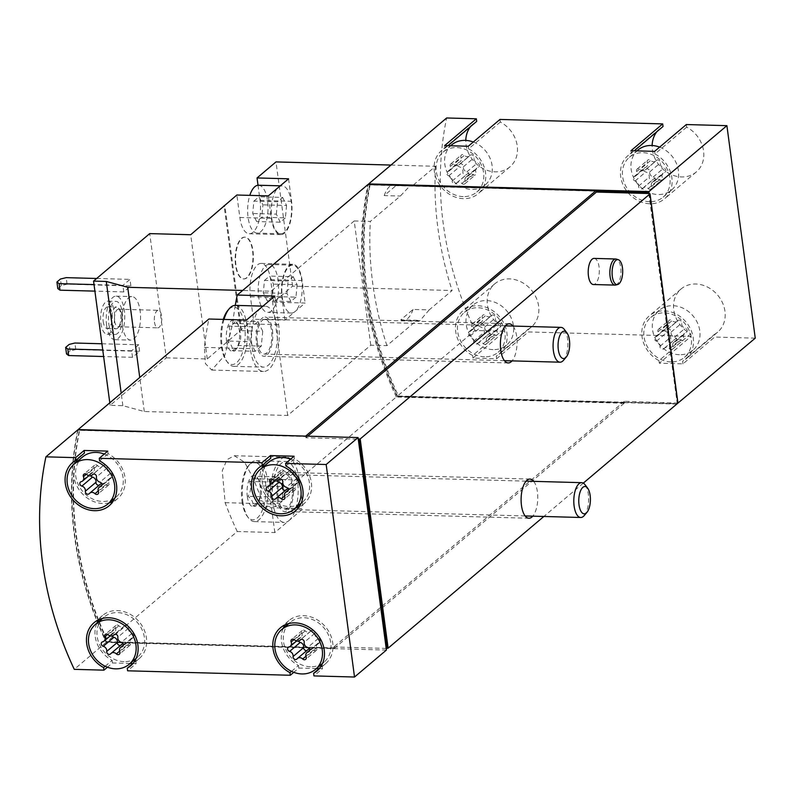 <?xml version="1.0" encoding="UTF-8"?>
<svg xmlns="http://www.w3.org/2000/svg" width="795" height="795" viewBox="0 0 795 795"><rect width="100%" height="100%" fill="white"/><g stroke="black" fill="none" stroke-linecap="round" stroke-linejoin="round"><path stroke-width="0.6" stroke-dasharray="3.98 2.98" d="M122.4 325.841A21.773 9.252 91.6 0 0 130.658 340.111A21.773 9.252 91.6 0 0 140.506 318.606A21.773 9.252 91.6 0 0 131.851 296.585A21.773 9.252 91.6 0 0 122.4 325.841M66.522 353.954L70.069 350.953L75.773 349.562L139.602 351.31L132.517 357.303L131.642 350.764L102.754 349.979M139.602 351.31L138.727 344.772L131.642 350.764M273.619 302.17L305.141 303.034L284.938 320.117L253.426 319.252L250.425 296.774A24.814 10.544 91.6 0 1 261.207 263.423A24.814 10.544 91.6 0 1 270.618 279.691L273.619 302.17L292.58 286.14L452.107 290.513L429.191 309.891L413.062 309.454L400.789 319.828L416.918 320.276L386.917 345.646L370.778 345.199L287.691 415.457L144.292 411.532L122.857 405.679L110.137 405.331L166.294 357.849L149.718 233.611M110.137 405.331L109.799 402.817M57.796 288.565L61.344 285.574L67.058 284.183L130.877 285.932L123.791 291.924L122.917 285.385L94.029 284.59M130.877 285.932L130.002 279.393L122.917 285.385M370.778 345.199L354.202 220.97L271.115 291.228L242.684 290.453M354.202 220.97L370.341 221.417L400.342 196.047L410.707 185.056L412.615 185.662L396.486 185.225L384.214 195.6L400.342 196.047M390.961 165.062L435.531 166.284L412.615 185.662M166.294 357.849L207.266 358.972L253.426 319.252M246.689 277.644A20.899 8.884 -88.4 0 1 243.499 278.926A20.899 8.884 -88.4 0 1 235.191 257.789A20.899 8.884 -88.4 0 1 244.651 237.139A20.899 8.884 -88.4 0 1 252.909 254.499A20.899 8.884 -88.4 0 1 246.689 277.644M240.666 330.034L224.18 206.422M258.017 185.245L260.045 200.419A24.814 10.544 91.6 0 1 249.262 233.76A24.814 10.544 91.6 0 1 239.852 217.492L236.85 195.014M292.58 286.14L276.004 161.912M384.214 195.6A28.302 12.024 -88.4 0 1 394.121 184.599A28.302 12.024 -88.4 0 1 396.486 185.225M755.25 338.163L714.675 337.05L682.965 363.862L659.323 363.216L691.034 336.404L528.337 331.942L496.627 358.754L472.985 358.108L504.696 331.296L474.993 330.481L397.043 396.387A339.594 287.363 49.8 0 1 368.562 184.51M474.993 330.481A339.594 287.363 49.8 0 1 446.641 117.978M386.917 345.646A339.594 287.363 49.8 0 1 370.341 221.417M429.191 309.891L419.74 320.902L416.918 320.276M435.531 166.284A339.594 287.363 -130.2 0 0 452.107 290.513M679.427 354.719A26.126 22.101 49.8 0 1 654.792 337.388A26.126 22.101 49.8 0 1 659.294 310.249A26.126 22.101 49.8 0 1 693.031 315.923A26.126 22.101 49.8 0 1 693.021 350.148A26.126 22.101 49.8 0 1 679.427 354.719M677.698 320.773A2.435 2.067 49.8 0 1 681.712 323.108A4.263 3.607 49.8 0 0 685.191 328.226A2.435 2.067 49.8 0 1 685.787 332.678A4.263 3.607 49.8 0 0 684.445 333.344A4.263 3.607 49.8 0 0 683.65 337.646A2.435 2.067 49.8 0 1 680.232 339.773A4.263 3.607 49.8 0 0 675.034 339.187A4.263 3.607 49.8 0 0 674.617 339.614A2.435 2.067 49.8 0 1 670.602 337.289A4.263 3.607 49.8 0 0 667.124 332.171A2.435 2.067 49.8 0 1 666.528 327.719A4.263 3.607 49.8 0 0 667.87 327.053A4.263 3.607 49.8 0 0 668.665 322.75A2.435 2.067 49.8 0 1 672.083 320.623A4.263 3.607 49.8 0 0 677.28 321.21A4.263 3.607 49.8 0 0 677.698 320.773L667.065 329.766A4.263 3.607 49.8 0 1 666.647 330.193A4.263 3.607 49.8 0 1 661.45 329.607L672.083 320.623M659.621 147.125A26.126 22.101 49.8 0 1 677.648 166.91A26.126 22.101 49.8 0 1 671.646 189.955A26.126 22.101 49.8 0 1 658.051 194.527A26.126 22.101 49.8 0 1 633.416 177.196A26.126 22.101 49.8 0 1 637.918 150.056M656.322 160.58A2.435 2.067 49.8 0 1 660.337 162.915A4.263 3.607 49.8 0 0 663.815 168.033A2.435 2.067 49.8 0 1 664.411 172.485A4.263 3.607 49.8 0 0 663.07 173.151A4.263 3.607 49.8 0 0 662.275 177.454A2.435 2.067 49.8 0 1 658.856 179.581A4.263 3.607 49.8 0 0 653.659 178.994A4.263 3.607 49.8 0 0 653.242 179.422A2.435 2.067 49.8 0 1 649.227 177.096A4.263 3.607 49.8 0 0 645.749 171.978A2.435 2.067 49.8 0 1 645.152 167.526A4.263 3.607 49.8 0 0 646.494 166.861A4.263 3.607 49.8 0 0 647.289 162.558A2.435 2.067 49.8 0 1 650.707 160.431A4.263 3.607 49.8 0 0 655.905 161.017A4.263 3.607 49.8 0 0 656.322 160.58L645.689 169.573A4.263 3.607 49.8 0 1 645.272 170.001A4.263 3.607 49.8 0 1 640.074 169.415L650.707 160.431M493.089 349.611A26.126 22.101 49.8 0 1 468.454 332.27A26.126 22.101 49.8 0 1 472.946 305.141A26.126 22.101 49.8 0 1 506.693 310.815A26.126 22.101 49.8 0 1 506.683 345.03A26.126 22.101 49.8 0 1 493.089 349.611M491.36 315.665A2.435 2.067 49.8 0 1 495.374 317.99A4.263 3.607 49.8 0 0 498.853 323.118A2.435 2.067 49.8 0 1 499.449 327.57A4.263 3.607 49.8 0 0 498.107 328.236A4.263 3.607 49.8 0 0 497.312 332.539A2.435 2.067 49.8 0 1 493.894 334.665A4.263 3.607 49.8 0 0 488.696 334.079A4.263 3.607 49.8 0 0 488.279 334.506A2.435 2.067 49.8 0 1 484.264 332.181A4.263 3.607 49.8 0 0 480.776 327.053A2.435 2.067 49.8 0 1 480.19 322.601A4.263 3.607 49.8 0 0 481.531 321.945A4.263 3.607 49.8 0 0 482.317 317.632A2.435 2.067 49.8 0 1 485.745 315.516A4.263 3.607 49.8 0 0 490.942 316.102A4.263 3.607 49.8 0 0 491.36 315.665L480.727 324.658A4.263 3.607 49.8 0 1 480.309 325.085A4.263 3.607 49.8 0 1 475.112 324.499L485.745 315.516M473.283 142.017A26.126 22.101 49.8 0 1 491.31 161.802A26.126 22.101 49.8 0 1 485.308 184.838A26.126 22.101 49.8 0 1 471.713 189.419A26.126 22.101 49.8 0 1 447.078 172.078A26.126 22.101 49.8 0 1 451.58 144.948M469.984 155.472A2.435 2.067 49.8 0 1 473.999 157.798A4.263 3.607 49.8 0 0 477.477 162.925A2.435 2.067 49.8 0 1 478.073 167.377A4.263 3.607 49.8 0 0 476.732 168.043A4.263 3.607 49.8 0 0 475.937 172.346A2.435 2.067 49.8 0 1 472.518 174.473A4.263 3.607 49.8 0 0 467.321 173.886A4.263 3.607 49.8 0 0 466.904 174.314A2.435 2.067 49.8 0 1 462.889 171.988A4.263 3.607 49.8 0 0 459.411 166.861A2.435 2.067 49.8 0 1 458.814 162.409A4.263 3.607 49.8 0 0 460.156 161.753A4.263 3.607 49.8 0 0 460.951 157.44A2.435 2.067 49.8 0 1 464.369 155.323A4.263 3.607 49.8 0 0 469.567 155.909A4.263 3.607 49.8 0 0 469.984 155.472L459.351 164.466A4.263 3.607 49.8 0 1 458.934 164.893A4.263 3.607 49.8 0 1 453.736 164.307L464.369 155.323M386.41 650.062L106.152 642.37A339.594 287.363 49.8 0 1 77.801 429.866M106.152 642.37L74.263 669.34M319.143 668.625L322.452 668.714L313.946 675.909M316.48 668.555L298.811 668.068L293.792 672.312M132.805 663.517L136.104 663.606L127.607 670.801M130.142 663.447L112.473 662.96L107.454 667.204M677.946 403.085L624.333 401.306L624.194 403.244L396.337 396.993L265.6 507.548L303.173 508.581L274.832 532.551L237.248 531.517L106.51 642.072A339.594 287.363 49.8 0 1 78.089 429.876M235.27 305.379A339.594 287.363 -130.2 0 0 232.746 323.426L224.945 355.127L211.728 370.003L205.438 363.653L204.395 347.395A339.594 287.363 49.8 0 1 208.896 319.014M396.337 396.993A339.594 287.363 49.8 0 1 367.986 184.49M237.248 531.517A339.594 287.363 49.8 0 1 225.114 502.678L222.272 470.69L227.052 459.59L234.356 455.774L244.612 462.233L253.466 478.709A339.594 287.363 -130.2 0 0 265.6 507.548M624.194 403.244L334.367 648.322L106.51 642.072M594.113 258.405A13.058 5.555 -88.4 0 1 599.072 266.971A13.058 5.555 -88.4 0 1 593.398 284.521M533.723 481.353A19.597 8.328 -88.4 0 1 537.41 491.916A19.597 8.328 -88.4 0 1 532.769 516.164M513.004 326.059A19.597 8.328 -88.4 0 1 516.69 336.623A19.597 8.328 -88.4 0 1 512.05 360.88M583.292 483.131L543.86 516.472M676.793 404.069L397.043 396.387M306.055 436.127L305.876 437.757L358.277 439.188M307.745 436.177L305.876 437.757M386.191 648.422L333.801 646.981L334.367 648.322M624.333 401.306L333.801 646.981M677.519 402.767L649.644 193.841M648.809 193.513L677.251 403.681L398.504 396.029A339.594 287.363 49.8 0 1 370.261 184.341M274.832 532.551L271.016 503.941A34.831 14.807 -88.4 0 1 286.14 457.135A34.831 14.807 -88.4 0 1 299.357 479.971L303.173 508.581M289.002 520.566A30.478 12.949 91.6 0 0 298.075 486.808A30.478 12.949 91.6 0 0 286.021 461.488A30.478 12.949 91.6 0 0 272.784 502.44A30.478 12.949 91.6 0 0 284.352 522.424A30.478 12.949 91.6 0 0 289.002 520.566M274.822 296.078L278.638 324.688A34.831 14.807 -88.4 0 1 263.513 371.484A34.831 14.807 -88.4 0 1 250.296 348.647L246.48 320.047M260.651 308.062A30.478 12.949 91.6 0 0 252.065 347.157A30.478 12.949 91.6 0 0 263.632 367.131A30.478 12.949 91.6 0 0 277.415 337.02A30.478 12.949 91.6 0 0 265.301 306.204A30.478 12.949 91.6 0 0 260.651 308.062M293.156 485.218A19.597 8.328 -88.4 0 1 287.641 510.35A19.597 8.328 -88.4 0 1 284.65 511.543A19.597 8.328 -88.4 0 1 276.859 491.727A19.597 8.328 -88.4 0 1 285.723 472.369A19.597 8.328 -88.4 0 1 293.156 485.218M272.437 329.925A19.597 8.328 -88.4 0 1 266.921 355.057A19.597 8.328 -88.4 0 1 263.93 356.249A19.597 8.328 -88.4 0 1 256.139 336.444A19.597 8.328 -88.4 0 1 265.003 317.086A19.597 8.328 -88.4 0 1 272.437 329.925M624.492 402.528L676.893 403.969M499.976 119.439L500.323 122.032A28.302 23.949 49.8 0 1 509.923 166.88A28.302 23.949 49.8 0 1 481.512 167.685A28.302 23.949 49.8 0 1 465.8 140.397M686.323 124.547L686.661 127.14A28.302 23.949 49.8 0 1 696.261 171.988A28.302 23.949 49.8 0 1 667.85 172.793A28.302 23.949 49.8 0 1 652.148 145.515M656.918 131.662A28.302 23.949 49.8 0 1 659.721 128.77A28.302 23.949 49.8 0 1 663.03 126.494M691.034 336.404L690.686 333.811A28.302 23.949 49.8 0 1 681.096 288.963A28.302 23.949 49.8 0 1 717.646 295.114A28.302 23.949 49.8 0 1 717.637 332.181A28.302 23.949 49.8 0 1 714.327 334.466L714.675 337.05M504.696 331.296L504.348 328.703A28.302 23.949 49.8 0 1 494.748 283.855A28.302 23.949 49.8 0 1 531.308 289.996A28.302 23.949 49.8 0 1 531.298 327.073A28.302 23.949 49.8 0 1 527.989 329.349L528.337 331.942M470.58 126.544A28.302 23.949 49.8 0 1 473.373 123.662A28.302 23.949 49.8 0 1 476.692 121.387M398.504 396.029L397.798 396.625A339.594 287.363 49.8 0 1 369.556 184.937L595.902 191.148M624.145 402.836L397.798 396.625M649.247 193.831L677.161 403.065M333.96 648.213L107.613 642.002A339.594 287.363 49.8 0 1 79.371 430.324L305.717 436.525M334.317 647.915L107.971 641.704A339.594 287.363 49.8 0 1 79.729 430.025L306.065 436.226M630.972 150.722L631.319 153.306L634.271 150.811M686.661 127.14L654.951 153.952A28.302 23.949 49.8 0 1 664.55 198.81A28.302 23.949 49.8 0 1 627.99 192.658A28.302 23.949 49.8 0 1 628.01 155.582A28.302 23.949 49.8 0 1 631.319 153.306M654.951 153.952L654.613 151.368M649.555 201.711A26.126 22.101 49.8 0 1 624.91 184.38A26.126 22.101 49.8 0 1 629.411 157.251A26.126 22.101 49.8 0 1 663.159 162.925A26.126 22.101 49.8 0 1 663.149 197.14A26.126 22.101 49.8 0 1 649.555 201.711M682.965 363.862L682.617 361.278L714.327 334.466M690.686 333.811L658.976 360.632A28.302 23.949 49.8 0 1 649.376 315.774A28.302 23.949 49.8 0 1 685.936 321.925A28.302 23.949 49.8 0 1 685.926 359.002A28.302 23.949 49.8 0 1 682.617 361.278M658.976 360.632L659.323 363.216M670.92 361.904A26.126 22.101 49.8 0 1 646.285 344.573A26.126 22.101 49.8 0 1 650.787 317.444A26.126 22.101 49.8 0 1 684.535 323.118A26.126 22.101 49.8 0 1 684.525 357.333A26.126 22.101 49.8 0 1 670.92 361.904M496.627 358.754L496.279 356.17L527.989 329.349M504.348 328.703L472.637 355.514A28.302 23.949 49.8 0 1 463.038 310.666A28.302 23.949 49.8 0 1 499.598 316.817A28.302 23.949 49.8 0 1 499.588 353.884A28.302 23.949 49.8 0 1 496.279 356.17M472.637 355.514L472.985 358.108M484.582 356.796A26.126 22.101 49.8 0 1 459.947 339.465A26.126 22.101 49.8 0 1 464.449 312.326A26.126 22.101 49.8 0 1 498.197 318A26.126 22.101 49.8 0 1 498.177 352.225A26.126 22.101 49.8 0 1 484.582 356.796M463.207 196.603A26.126 22.101 49.8 0 1 438.572 179.273A26.126 22.101 49.8 0 1 443.073 152.133A26.126 22.101 49.8 0 1 476.821 157.808A26.126 22.101 49.8 0 1 476.811 192.032A26.126 22.101 49.8 0 1 463.207 196.603M500.323 122.032L468.613 148.844L468.265 146.26M468.613 148.844A28.302 23.949 49.8 0 1 478.212 193.692A28.302 23.949 49.8 0 1 441.652 187.55A28.302 23.949 49.8 0 1 441.662 150.474A28.302 23.949 49.8 0 1 444.981 148.198L444.634 145.604M447.933 145.694L444.981 148.198M285.932 465.999L294.438 458.804A28.302 23.949 49.8 0 1 304.038 503.662A28.302 23.949 49.8 0 1 299.288 506.663M295.601 507.945A28.302 23.949 49.8 0 1 267.478 497.511A28.302 23.949 49.8 0 1 261.863 468.046M264.695 463.326A28.302 23.949 49.8 0 1 267.488 460.434A28.302 23.949 49.8 0 1 270.807 458.159M294.438 458.804L294.09 456.221M290.612 459.162A26.126 22.101 49.8 0 1 308.629 478.958A26.126 22.101 49.8 0 1 302.637 501.993A26.126 22.101 49.8 0 1 289.042 506.564A26.126 22.101 49.8 0 1 264.397 489.233A26.126 22.101 49.8 0 1 268.899 462.104M322.452 668.714L322.104 666.131L319.709 668.158M291.536 671.338L298.463 665.485A28.302 23.949 49.8 0 1 283.239 628.239M285.117 624.82A28.302 23.949 49.8 0 1 288.863 620.627A28.302 23.949 49.8 0 1 325.423 626.778A28.302 23.949 49.8 0 1 325.413 663.855A28.302 23.949 49.8 0 1 322.104 666.131M298.463 665.485L298.811 668.068M310.408 666.757A26.126 22.101 49.8 0 1 285.773 649.426A26.126 22.101 49.8 0 1 290.274 622.296A26.126 22.101 49.8 0 1 324.022 627.971A26.126 22.101 49.8 0 1 324.012 662.185A26.126 22.101 49.8 0 1 310.408 666.757M136.104 663.606L135.766 661.023L133.371 663.04M105.198 666.23L112.125 660.367A28.302 23.949 49.8 0 1 96.901 623.131M98.779 619.712A28.302 23.949 49.8 0 1 102.525 615.519A28.302 23.949 49.8 0 1 139.085 621.67A28.302 23.949 49.8 0 1 139.075 658.737A28.302 23.949 49.8 0 1 135.766 661.023M112.125 660.367L112.473 662.96M124.07 661.649A26.126 22.101 49.8 0 1 99.435 644.318A26.126 22.101 49.8 0 1 103.936 617.178A26.126 22.101 49.8 0 1 137.684 622.853A26.126 22.101 49.8 0 1 137.664 657.077A26.126 22.101 49.8 0 1 124.07 661.649M104.274 454.054A26.126 22.101 49.8 0 1 122.291 473.85A26.126 22.101 49.8 0 1 116.289 496.885A26.126 22.101 49.8 0 1 102.694 501.456A26.126 22.101 49.8 0 1 78.059 484.125A26.126 22.101 49.8 0 1 82.561 456.986M107.752 451.113L108.1 453.697A28.302 23.949 49.8 0 1 117.7 498.545A28.302 23.949 49.8 0 1 112.95 501.546M109.263 502.828A28.302 23.949 49.8 0 1 81.14 492.403A28.302 23.949 49.8 0 1 75.525 462.938M78.357 458.218A28.302 23.949 49.8 0 1 81.15 455.326A28.302 23.949 49.8 0 1 84.459 453.051M108.1 453.697L99.594 460.891M459.351 164.466A2.435 2.067 49.8 0 1 463.366 166.791A4.263 3.607 49.8 0 0 466.854 171.909A2.435 2.067 49.8 0 1 467.44 176.361A4.263 3.607 49.8 0 0 466.099 177.027A4.263 3.607 49.8 0 0 465.314 181.33A2.435 2.067 49.8 0 1 461.885 183.456A4.263 3.607 49.8 0 0 456.698 182.87A4.263 3.607 49.8 0 0 456.27 183.307A2.435 2.067 49.8 0 1 452.256 180.972A4.263 3.607 49.8 0 0 448.778 175.854A2.435 2.067 49.8 0 1 448.181 171.402A4.263 3.607 49.8 0 0 449.523 170.736A4.263 3.607 49.8 0 0 450.318 166.433A2.435 2.067 49.8 0 1 453.736 164.307M480.727 324.658A2.435 2.067 49.8 0 1 484.741 326.984A4.263 3.607 49.8 0 0 488.229 332.101A2.435 2.067 49.8 0 1 488.816 336.553A4.263 3.607 49.8 0 0 487.474 337.219A4.263 3.607 49.8 0 0 486.679 341.522A2.435 2.067 49.8 0 1 483.261 343.649A4.263 3.607 49.8 0 0 478.063 343.062A4.263 3.607 49.8 0 0 477.646 343.5A2.435 2.067 49.8 0 1 473.631 341.164A4.263 3.607 49.8 0 0 470.153 336.047A2.435 2.067 49.8 0 1 469.557 331.595A4.263 3.607 49.8 0 0 470.898 330.929A4.263 3.607 49.8 0 0 471.693 326.626A2.435 2.067 49.8 0 1 475.112 324.499M645.689 169.573A2.435 2.067 49.8 0 1 649.714 171.899A4.263 3.607 49.8 0 0 653.192 177.027A2.435 2.067 49.8 0 1 653.788 181.479A4.263 3.607 49.8 0 0 652.437 182.135A4.263 3.607 49.8 0 0 651.652 186.447A2.435 2.067 49.8 0 1 648.233 188.564A4.263 3.607 49.8 0 0 643.036 187.978A4.263 3.607 49.8 0 0 642.608 188.415A2.435 2.067 49.8 0 1 638.594 186.09A4.263 3.607 49.8 0 0 635.116 180.962A2.435 2.067 49.8 0 1 634.519 176.51A4.263 3.607 49.8 0 0 635.871 175.844A4.263 3.607 49.8 0 0 636.656 171.541A2.435 2.067 49.8 0 1 640.074 169.415M667.065 329.766A2.435 2.067 49.8 0 1 671.079 332.091A4.263 3.607 49.8 0 0 674.567 337.219A2.435 2.067 49.8 0 1 675.154 341.671A4.263 3.607 49.8 0 0 673.812 342.327A4.263 3.607 49.8 0 0 673.027 346.64A2.435 2.067 49.8 0 1 669.599 348.757A4.263 3.607 49.8 0 0 664.411 348.17A4.263 3.607 49.8 0 0 663.984 348.608A2.435 2.067 49.8 0 1 659.969 346.282A4.263 3.607 49.8 0 0 656.491 341.154A2.435 2.067 49.8 0 1 655.895 336.702A4.263 3.607 49.8 0 0 657.236 336.037A4.263 3.607 49.8 0 0 658.031 331.734A2.435 2.067 49.8 0 1 661.45 329.607M112.204 635.96A2.435 2.067 -130.2 0 1 113.297 632.85A4.263 3.607 -130.2 0 0 114.639 632.184A4.263 3.607 -130.2 0 0 115.434 627.881A2.435 2.067 -130.2 0 1 118.852 625.754A4.263 3.607 -130.2 0 0 124.05 626.341A4.263 3.607 -130.2 0 0 124.467 625.913A2.435 2.067 -130.2 0 1 128.482 628.239A4.263 3.607 -130.2 0 0 131.96 633.367A2.435 2.067 -130.2 0 1 132.556 637.819A4.263 3.607 -130.2 0 0 131.215 638.474A4.263 3.607 -130.2 0 0 130.42 642.787A2.435 2.067 -130.2 0 1 127.001 644.904A4.263 3.607 -130.2 0 0 123.016 643.692M121.804 644.318A4.263 3.607 -130.2 0 0 121.387 644.755L110.753 653.738M120.651 645.292A2.435 2.067 -130.2 0 0 121.387 644.755M90.839 475.768A2.435 2.067 -130.2 0 1 91.922 472.657A4.263 3.607 -130.2 0 0 93.263 471.991A4.263 3.607 -130.2 0 0 94.058 467.689A2.435 2.067 -130.2 0 1 97.477 465.562A4.263 3.607 -130.2 0 0 102.674 466.148A4.263 3.607 -130.2 0 0 103.092 465.721A2.435 2.067 -130.2 0 1 107.106 468.046A4.263 3.607 -130.2 0 0 110.585 473.174A2.435 2.067 -130.2 0 1 111.181 477.626A4.263 3.607 -130.2 0 0 109.839 478.282A4.263 3.607 -130.2 0 0 109.044 482.595A2.435 2.067 -130.2 0 1 105.626 484.712A4.263 3.607 -130.2 0 0 101.641 483.499M100.428 484.125A4.263 3.607 -130.2 0 0 100.011 484.562L89.378 493.546M99.276 485.099A2.435 2.067 -130.2 0 0 100.011 484.562M298.552 641.068A2.435 2.067 -130.2 0 1 299.635 637.958A4.263 3.607 -130.2 0 0 300.977 637.302A4.263 3.607 -130.2 0 0 301.772 632.989A2.435 2.067 -130.2 0 1 305.191 630.872A4.263 3.607 -130.2 0 0 310.388 631.459A4.263 3.607 -130.2 0 0 310.805 631.021A2.435 2.067 -130.2 0 1 314.82 633.347A4.263 3.607 -130.2 0 0 318.298 638.474A2.435 2.067 -130.2 0 1 318.894 642.926A4.263 3.607 -130.2 0 0 317.553 643.592A4.263 3.607 -130.2 0 0 316.758 647.895A2.435 2.067 -130.2 0 1 313.339 650.022A4.263 3.607 -130.2 0 0 309.354 648.799M308.142 649.436A4.263 3.607 -130.2 0 0 307.725 649.863L297.091 658.856M306.999 650.409A2.435 2.067 -130.2 0 0 307.725 649.863M277.177 480.876A2.435 2.067 -130.2 0 1 278.26 477.765A4.263 3.607 -130.2 0 0 279.602 477.109A4.263 3.607 -130.2 0 0 280.397 472.796A2.435 2.067 -130.2 0 1 283.815 470.68A4.263 3.607 -130.2 0 0 289.012 471.266A4.263 3.607 -130.2 0 0 289.43 470.829A2.435 2.067 -130.2 0 1 293.444 473.154A4.263 3.607 -130.2 0 0 296.933 478.282A2.435 2.067 -130.2 0 1 297.519 482.734A4.263 3.607 -130.2 0 0 296.177 483.4A4.263 3.607 -130.2 0 0 295.392 487.703A2.435 2.067 -130.2 0 1 291.964 489.829A4.263 3.607 -130.2 0 0 287.979 488.607M286.766 489.243A4.263 3.607 -130.2 0 0 286.349 489.67L275.726 498.664M285.624 490.217A2.435 2.067 -130.2 0 0 286.349 489.67M413.062 309.454A28.302 12.024 -88.4 0 1 403.144 320.455A28.302 12.024 -88.4 0 1 400.789 319.828M287.691 415.457L271.115 291.228M144.292 411.532L139.751 377.486M122.857 405.679L121.188 393.187M207.266 358.972L190.691 234.734M241.461 330.054L224.886 205.826M288.565 178.805L291.556 201.284A24.814 10.544 -88.4 0 1 280.784 234.624A24.814 10.544 -88.4 0 1 271.363 218.357L268.362 195.878M278.459 187.342A23.949 10.176 -88.4 0 1 282.116 185.881A23.949 10.176 -88.4 0 1 291.636 210.099A23.949 10.176 -88.4 0 1 280.804 233.76A23.949 10.176 -88.4 0 1 271.334 213.865A23.949 10.176 -88.4 0 1 278.459 187.342M284.938 320.117L281.947 297.638A24.814 10.544 -88.4 0 1 292.719 264.288A24.814 10.544 -88.4 0 1 302.14 280.555L305.141 303.034M295.034 311.57A23.949 10.176 -88.4 0 1 291.387 313.031A23.949 10.176 -88.4 0 1 281.867 288.823A23.949 10.176 -88.4 0 1 292.699 265.162A23.949 10.176 -88.4 0 1 302.17 285.047A23.949 10.176 -88.4 0 1 295.034 311.57M75.773 349.562L74.909 343.023M70.069 350.953L69.195 344.414M101.919 343.768L138.727 344.772M132.517 357.303L103.618 356.518M67.058 284.183L66.184 277.644M61.344 285.574L60.47 279.035M96.662 278.479L130.002 279.393M123.791 291.924L94.903 291.129M100.885 323.396A16.546 7.036 91.6 0 0 107.166 334.238A16.546 7.036 91.6 0 0 114.649 317.891A16.546 7.036 91.6 0 0 108.07 301.166A16.546 7.036 91.6 0 0 100.885 323.396M103.191 321.448A10.882 4.631 91.6 0 0 107.325 328.583A10.882 4.631 91.6 0 0 112.244 317.831A10.882 4.631 91.6 0 0 107.921 306.82A10.882 4.631 91.6 0 0 103.191 321.448M108.766 323.615A16.546 7.036 91.6 0 0 115.046 334.457A16.546 7.036 91.6 0 0 122.529 318.109A16.546 7.036 91.6 0 0 115.951 301.375A16.546 7.036 91.6 0 0 108.766 323.615M106.639 325.403A21.773 9.252 91.6 0 0 114.897 339.674A21.773 9.252 91.6 0 0 124.745 318.169A21.773 9.252 91.6 0 0 116.1 296.157A21.773 9.252 91.6 0 0 106.639 325.403M247.086 277.654A20.899 8.884 -88.4 0 1 243.896 278.936A20.899 8.884 -88.4 0 1 235.588 257.799A20.899 8.884 -88.4 0 1 245.039 237.148A20.899 8.884 -88.4 0 1 253.307 254.509A20.899 8.884 -88.4 0 1 247.086 277.654M271.403 310.925A23.949 10.176 -88.4 0 1 267.746 312.385A23.949 10.176 -88.4 0 1 258.226 288.168A23.949 10.176 -88.4 0 1 269.058 264.516A23.949 10.176 -88.4 0 1 278.528 284.401A23.949 10.176 -88.4 0 1 271.403 310.925M264.487 280.397L269.594 276.074L273.52 284.123L272.327 296.505L267.209 300.828L263.284 292.779L264.487 280.397L288.118 281.042L293.236 276.72L269.594 276.074M258.484 185.235A23.949 10.176 -88.4 0 1 267.955 205.12A23.949 10.176 -88.4 0 1 260.82 231.643A23.949 10.176 -88.4 0 1 257.173 233.104A23.949 10.176 -88.4 0 1 248.517 220.066A23.949 10.176 -88.4 0 1 249.819 195.371M253.903 201.115L259.021 196.792L262.936 204.842L261.744 217.224L256.636 221.547L252.711 213.497L253.903 201.115L277.544 201.761L282.652 197.438L259.021 196.792M282.652 197.438L286.578 205.498L262.936 204.842M286.578 205.498L285.385 217.87L261.744 217.224M285.385 217.87L280.267 222.193L256.636 221.547M280.267 222.193L276.352 214.143L252.711 213.497M276.352 214.143L277.544 201.761M293.236 276.72L297.151 284.769L273.52 284.123M297.151 284.769L295.959 297.151L272.327 296.505M295.959 297.151L290.851 301.474L267.209 300.828M290.851 301.474L286.925 293.425L263.284 292.779M286.925 293.425L288.118 281.042M111.857 321.687A10.882 4.631 91.6 0 0 115.99 328.822A10.882 4.631 91.6 0 0 118.197 327.61A10.882 4.631 91.6 0 0 120.91 318.07A10.882 4.631 91.6 0 0 118.723 308.39A10.882 4.631 91.6 0 0 116.587 307.059A10.882 4.631 91.6 0 0 111.857 321.687M114.639 321.011A8.765 3.727 91.6 0 0 117.968 326.755A8.765 3.727 91.6 0 0 119.737 325.771A8.765 3.727 91.6 0 0 121.933 318.089A8.765 3.727 91.6 0 0 120.164 310.308A8.765 3.727 91.6 0 0 118.445 309.235A8.765 3.727 91.6 0 0 114.639 321.011M154.478 322.104A8.765 3.727 91.6 0 0 157.808 327.848A8.765 3.727 91.6 0 0 161.773 319.183A8.765 3.727 91.6 0 0 158.285 310.328A8.765 3.727 91.6 0 0 154.478 322.104M615.767 285.027A13.058 5.555 91.6 0 0 620.965 272.208A13.058 5.555 91.6 0 0 616.473 259.12M584.255 515.538A17.41 7.403 91.6 0 0 588.608 500.274A17.41 7.403 91.6 0 0 585.1 484.801M278.101 497.948A17.41 7.403 91.6 0 0 284.709 509.366A17.41 7.403 91.6 0 0 292.59 492.155A17.41 7.403 91.6 0 0 285.663 474.545A17.41 7.403 91.6 0 0 278.101 497.948M247.295 496.487A15.671 6.658 91.6 0 0 256.417 505.014A15.671 6.658 91.6 0 0 260.333 491.27A15.671 6.658 91.6 0 0 257.173 477.348A15.671 6.658 91.6 0 0 249.59 479.216A15.671 6.658 91.6 0 0 247.295 496.487M249.501 481.442C251.409 486.431 250.932 491.38 248.07 496.299C252.005 499.558 253.575 502.788 252.77 505.958L258.246 502.847L258.912 500.771C261.764 495.921 262.241 490.962 260.343 485.914L258.772 479.474L255.642 476.255C255.97 478.043 253.923 479.773 249.501 481.442L272.606 482.078L278.737 476.891L255.642 476.255M241.978 500.979A28.739 12.213 91.6 0 0 247.245 516.293A28.739 12.213 91.6 0 0 265.878 491.429A28.739 12.213 91.6 0 0 248.636 465.572A28.739 12.213 91.6 0 0 241.978 500.979M242.843 501.625A30.478 12.949 91.6 0 0 248.428 517.863A30.478 12.949 91.6 0 0 254.41 521.6A30.478 12.949 91.6 0 0 268.193 491.489A30.478 12.949 91.6 0 0 256.079 460.673A30.478 12.949 91.6 0 0 249.908 464.071A30.478 12.949 91.6 0 0 242.843 501.625M563.536 360.254A17.41 7.403 91.6 0 0 567.888 344.99A17.41 7.403 91.6 0 0 564.38 329.508M257.381 342.655A17.41 7.403 91.6 0 0 263.99 354.073A17.41 7.403 91.6 0 0 271.87 336.871A17.41 7.403 91.6 0 0 264.944 319.262A17.41 7.403 91.6 0 0 257.381 342.655M226.575 341.194A15.671 6.658 91.6 0 0 235.698 349.721A15.671 6.658 91.6 0 0 239.613 335.987A15.671 6.658 91.6 0 0 236.453 322.055A15.671 6.658 91.6 0 0 228.871 323.933A15.671 6.658 91.6 0 0 226.575 341.194M228.781 326.149C230.689 331.137 230.212 336.086 227.35 341.005C231.285 344.275 232.856 347.495 232.051 350.675L237.516 347.554L238.192 345.487C241.044 340.628 241.521 335.679 239.623 330.631L238.053 324.181L234.923 320.961C235.25 322.76 233.203 324.489 228.781 326.149L251.886 326.785L258.017 321.597L234.923 320.961M223.286 319.411A28.739 12.213 91.6 0 0 221.258 345.686A28.739 12.213 91.6 0 0 226.525 361.01A28.739 12.213 91.6 0 0 245.158 336.136A28.739 12.213 91.6 0 0 227.917 310.288M223.981 319.431A30.478 12.949 91.6 0 0 222.123 346.332A30.478 12.949 91.6 0 0 227.708 362.58A30.478 12.949 91.6 0 0 233.69 366.316A30.478 12.949 91.6 0 0 247.474 336.206A30.478 12.949 91.6 0 0 235.36 305.379M258.017 321.597L262.728 331.267L239.623 330.631M262.728 331.267L261.297 346.113L238.192 345.487M261.297 346.113L255.155 351.31L232.051 350.675M255.155 351.31L250.455 341.641L227.35 341.005M250.455 341.641L251.886 326.785M278.737 476.891L283.447 486.55L260.343 485.914M283.447 486.55L282.016 501.406L258.912 500.771M282.016 501.406L275.875 506.594L252.77 505.958M275.875 506.594L271.175 496.925L248.07 496.299M271.175 496.925L272.606 482.078M225.114 502.678L271.016 503.941M253.466 478.709L299.357 479.971M232.746 323.426L278.638 324.688M204.395 347.395L250.296 348.647M450.318 166.433L460.951 157.44M448.181 171.402L458.814 162.409M448.778 175.854L459.411 166.861M452.256 180.972L462.889 171.988M456.27 183.307L466.904 174.314M461.885 183.456L472.518 174.473M465.314 181.33L475.937 172.346M467.44 176.361L478.073 167.377M466.854 171.909L477.477 162.925M463.366 166.791L473.999 157.798M471.693 326.626L482.317 317.632M469.557 331.595L480.19 322.601M470.153 336.047L480.776 327.053M473.631 341.164L484.264 332.181M477.646 343.5L488.279 334.506M483.261 343.649L493.894 334.665M486.679 341.522L497.312 332.539M488.816 336.553L499.449 327.57M488.229 332.101L498.853 323.118M484.741 326.984L495.374 317.99M636.656 171.541L647.289 162.558M634.519 176.51L645.152 167.526M635.116 180.962L645.749 171.978M638.594 186.09L649.227 177.096M642.608 188.415L653.242 179.422M648.233 188.564L658.856 179.581M651.652 186.447L662.275 177.454M653.788 181.479L664.411 172.485M653.192 177.027L663.815 168.033M649.714 171.899L660.337 162.915M658.031 331.734L668.665 322.75M655.895 336.702L666.528 327.719M656.491 341.154L667.124 332.171M659.969 346.282L670.602 337.289M663.984 348.608L674.617 339.614M669.599 348.757L680.232 339.773M673.027 346.64L683.65 337.646M675.154 341.671L685.787 332.678M674.567 337.219L685.191 328.226M671.079 332.091L681.712 323.108M127.001 644.904L119.588 651.175M113.297 632.85L102.664 641.833M115.434 627.881L107.752 634.37M118.852 625.754L108.219 634.748M124.467 625.913L114.361 634.46M128.482 628.239L117.849 637.232M131.96 633.367L121.337 642.35M132.556 637.819L123.195 645.729M130.42 642.787L119.797 651.771M105.626 484.712L98.212 490.982M91.922 472.657L81.289 481.641M94.058 467.689L86.377 474.178M97.477 465.562L86.844 474.555M103.092 465.721L92.985 474.267M107.106 468.046L96.473 477.04M110.585 473.174L99.961 482.158M111.181 477.626L101.82 485.536M109.044 482.595L98.421 491.578M313.339 650.022L305.926 656.282M299.635 637.958L289.002 646.951M301.772 632.989L294.09 639.488M305.191 630.872L294.557 639.856M310.805 631.021L300.699 639.568M314.82 633.347L304.197 642.34M318.298 638.474L307.675 647.458M318.894 642.926L309.533 650.837M316.758 647.895L306.135 656.879M291.964 489.829L284.55 496.09M278.26 477.765L267.627 486.759M280.397 472.796L272.715 479.296M283.815 470.68L273.192 479.663M289.43 470.829L279.323 479.375M293.444 473.154L282.821 482.148M296.933 478.282L286.299 487.265M297.519 482.734L288.158 490.644M295.392 487.703L284.759 496.686M239.852 217.492L271.363 218.357M260.045 200.419L291.556 201.284M250.425 296.774L281.947 297.638M270.618 279.691L302.14 280.555M234.356 455.714L286.14 457.135M211.728 370.063L263.513 371.484M529.977 479.067L285.723 472.369M528.904 518.241L284.65 511.543M509.257 323.784L265.003 317.086M508.184 362.947L263.93 356.249M659.721 128.77L628.01 155.582M696.261 171.988L664.55 198.81M681.096 288.963L649.376 315.774M717.637 332.181L685.926 359.002M494.748 283.855L463.038 310.666M531.298 327.073L499.588 353.884M473.373 123.662L441.662 150.474M509.923 166.88L478.212 193.692M267.488 460.434L258.991 467.629M304.038 503.662L295.531 510.847M288.863 620.627L280.367 627.821M325.413 663.855L316.907 671.04M102.525 615.519L94.019 622.714M139.075 658.737L130.569 665.932M81.15 455.326L72.653 462.521M117.7 498.545L109.193 505.739M684.525 357.333L693.021 350.148M650.787 317.444L659.294 310.249M663.149 197.14L671.646 189.955M629.411 157.251L636.944 150.881M498.177 352.225L506.683 345.03M464.449 312.326L472.946 305.141M476.811 192.032L485.308 184.838M443.073 152.133L450.606 145.773M458.934 164.893L469.567 155.909M450.765 163.969L461.398 154.985M449.523 170.736L460.156 161.753M447.416 171.78L458.049 162.786M456.032 183.556L466.665 174.562M456.698 182.87L467.321 173.886M464.856 183.794L475.49 174.801M466.099 177.027L476.732 168.043M468.215 175.983L478.838 167M459.59 164.217L470.223 155.224M480.309 325.085L490.942 316.102M472.141 324.161L482.774 315.178M470.898 330.929L481.531 321.945M468.792 331.972L479.415 322.979M477.407 343.748L488.041 334.755M478.063 343.062L488.696 334.079M486.232 343.987L496.865 334.993M487.474 337.219L498.107 328.236M489.591 336.176L500.214 327.192M480.965 324.41L491.598 315.416M645.272 170.001L655.905 161.017M637.113 169.087L647.736 160.093M635.871 175.844L646.494 166.861M633.754 176.888L644.387 167.904M642.37 188.663L653.003 179.67M643.036 187.978L653.659 178.994M651.194 188.902L661.828 179.918M652.437 182.135L663.07 173.151M654.553 181.101L665.186 172.108M645.938 169.325L656.561 160.342M666.647 330.193L677.28 321.21M658.479 329.279L669.112 320.286M657.236 336.037L667.87 327.053M655.13 337.08L665.763 328.097M663.745 348.856L674.379 339.863M664.411 348.17L675.034 339.187M672.57 349.094L683.203 340.111M673.812 342.327L684.445 333.344M675.929 341.293L686.552 332.3M667.303 329.518L677.936 320.534M290.274 622.296L288.804 623.538M324.012 662.185L322.541 663.428M302.637 501.993L301.166 503.235M103.936 617.178L102.466 618.431M137.664 657.077L136.193 658.32M116.289 496.885L114.828 498.127M121.148 645.003L110.515 653.987M112.522 633.227L101.899 642.221M114.639 632.184L110.217 635.93M115.881 625.427L105.248 634.41M124.05 626.341L114.569 634.36M124.706 625.665L114.073 634.649M133.321 637.441L122.698 646.424M131.215 638.474L123.344 645.133M129.973 645.242L119.339 654.235M99.773 484.811L89.139 493.794M91.157 473.035L80.524 482.028M93.263 471.991L88.841 475.738M94.506 465.234L83.882 474.217M102.674 466.148L93.194 474.168M103.33 465.472L92.707 474.456M111.946 477.248L101.323 486.232M109.839 478.282L101.969 484.94M108.597 485.049L97.964 494.043M307.486 650.111L296.853 659.095M298.87 638.335L288.237 647.329M300.977 637.302L296.555 641.038M302.219 630.534L291.596 639.518M310.388 631.459L300.908 639.468M311.044 630.773L300.421 639.766M319.67 642.549L309.036 651.532M317.553 643.592L309.682 650.25M316.311 650.35L305.678 659.343M286.111 489.919L275.477 498.912M277.495 478.143L266.862 487.136M279.602 477.109L275.179 480.846M280.844 470.342L270.221 479.325M289.012 471.266L279.532 479.276M289.668 470.58L279.045 479.574M298.294 482.356L287.661 491.34M296.177 483.4L288.307 490.058M294.935 490.157L284.302 499.151M394.121 184.599L410.707 185.056M403.144 320.455L419.74 320.912M249.262 233.76L280.784 234.624M261.207 263.423L292.719 264.288M107.166 334.238L115.046 334.457M108.07 301.166L115.951 301.375M114.897 339.674L130.658 340.111M116.1 296.157L131.851 296.585M292.699 265.162L269.058 264.516M291.387 313.031L267.746 312.385M282.116 185.881L280.247 185.831M280.804 233.76L257.173 233.104M107.325 328.583L115.99 328.822M107.921 306.82L116.587 307.059M120.164 310.308L118.723 308.39M119.737 325.771L118.197 327.61M117.968 326.755L157.808 327.848M118.445 309.235L158.285 310.328M284.709 509.366L525.147 515.955M285.663 474.545L526.101 481.144M258.782 479.465L257.173 477.348M258.246 502.847L256.417 505.014M247.245 516.293L248.428 517.863M248.636 465.572L249.908 464.071M254.41 521.6L284.352 522.424M256.079 460.673L286.021 461.488M263.99 354.073L504.428 360.672M264.944 319.262L505.382 325.851M238.063 324.181L236.453 322.055M237.526 347.564L235.698 349.721M226.525 361.01L227.708 362.58M233.69 366.316L263.632 367.131M262.926 306.135L265.301 306.204"/><path stroke-width="1.19" d="M109.799 402.817L93.562 281.102L149.718 233.611L190.691 234.734L236.85 195.014L268.362 195.878L288.565 178.805L257.043 177.941L276.004 161.912L390.961 165.062M242.684 290.453L127.717 287.293L106.282 281.45L93.562 281.102M224.18 206.422L224.091 205.806M257.043 177.941L258.017 185.245M368.562 184.51A339.594 287.363 49.8 0 1 368.691 183.893L648.949 191.575L648.809 193.513L650.032 193.851L360.205 438.939L388.119 648.163L386.191 648.422L386.41 650.062L354.52 677.022L313.946 675.909L313.598 673.315A28.302 23.949 49.8 0 0 316.907 671.04A28.302 23.949 49.8 0 0 316.927 633.973A28.302 23.949 49.8 0 0 280.367 627.821A28.302 23.949 49.8 0 0 289.966 672.669L290.304 675.263L127.607 670.801L127.26 668.207A28.302 23.949 49.8 0 0 130.569 665.932A28.302 23.949 49.8 0 0 130.579 628.855A28.302 23.949 49.8 0 0 94.019 622.714A28.302 23.949 49.8 0 0 103.618 667.562L103.966 670.155L74.263 669.34A339.594 287.363 49.8 0 1 45.911 456.837L75.614 457.652L75.962 460.235A28.302 23.949 49.8 0 0 72.653 462.521A28.302 23.949 49.8 0 0 72.633 499.588A28.302 23.949 49.8 0 0 109.193 505.739A28.302 23.949 49.8 0 0 99.594 460.891L99.256 458.298L261.953 462.76L262.3 465.353A28.302 23.949 49.8 0 0 258.991 467.629A28.302 23.949 49.8 0 0 258.981 504.706A28.302 23.949 49.8 0 0 295.531 510.847A28.302 23.949 49.8 0 0 285.932 465.999L285.594 463.406L326.169 464.519L358.058 437.558L358.277 439.188L360.205 438.939M447.933 145.694L476.692 121.387L476.344 118.793L446.641 117.978L368.691 183.893M280.536 513.759A26.126 22.101 49.8 0 1 255.891 496.428A26.126 22.101 49.8 0 1 260.392 469.288A26.126 22.101 49.8 0 1 294.14 474.963A26.126 22.101 49.8 0 1 294.13 509.188A26.126 22.101 49.8 0 1 280.536 513.759M281.341 498.813A4.263 3.607 -130.2 0 0 276.143 498.227A4.263 3.607 -130.2 0 0 275.726 498.664A2.435 2.067 -130.2 0 1 271.711 496.328A4.263 3.607 -130.2 0 0 268.223 491.211A2.435 2.067 -130.2 0 1 267.627 486.759A4.263 3.607 -130.2 0 0 268.978 486.093A4.263 3.607 -130.2 0 0 269.763 481.79A2.435 2.067 -130.2 0 1 273.192 479.663A4.263 3.607 -130.2 0 0 278.379 480.25A4.263 3.607 -130.2 0 0 278.807 479.822A2.435 2.067 -130.2 0 1 282.821 482.148A4.263 3.607 -130.2 0 0 286.299 487.265A2.435 2.067 -130.2 0 1 286.896 491.717A4.263 3.607 -130.2 0 0 285.544 492.383A4.263 3.607 -130.2 0 0 284.759 496.686A2.435 2.067 -130.2 0 1 281.341 498.813L284.55 496.09M301.911 673.951A26.126 22.101 49.8 0 1 277.266 656.62A26.126 22.101 49.8 0 1 281.768 629.481A26.126 22.101 49.8 0 1 315.516 635.155A26.126 22.101 49.8 0 1 315.506 669.38A26.126 22.101 49.8 0 1 301.911 673.951M302.716 659.005A4.263 3.607 -130.2 0 0 297.519 658.419A4.263 3.607 -130.2 0 0 297.091 658.856A2.435 2.067 -130.2 0 1 293.077 656.521A4.263 3.607 -130.2 0 0 289.599 651.403A2.435 2.067 -130.2 0 1 289.002 646.951A4.263 3.607 -130.2 0 0 290.354 646.285A4.263 3.607 -130.2 0 0 291.139 641.982A2.435 2.067 -130.2 0 1 294.557 639.856A4.263 3.607 -130.2 0 0 299.755 640.442A4.263 3.607 -130.2 0 0 300.172 640.015A2.435 2.067 -130.2 0 1 304.197 642.34A4.263 3.607 -130.2 0 0 307.675 647.458A2.435 2.067 -130.2 0 1 308.271 651.91A4.263 3.607 -130.2 0 0 306.92 652.576A4.263 3.607 -130.2 0 0 306.135 656.879A2.435 2.067 -130.2 0 1 302.716 659.005L305.926 656.282M94.198 508.651A26.126 22.101 49.8 0 1 69.553 491.31A26.126 22.101 49.8 0 1 74.054 464.181A26.126 22.101 49.8 0 1 107.802 469.855A26.126 22.101 49.8 0 1 107.792 504.08A26.126 22.101 49.8 0 1 94.198 508.651M95.002 493.705A4.263 3.607 -130.2 0 0 89.805 493.119A4.263 3.607 -130.2 0 0 89.378 493.546A2.435 2.067 -130.2 0 1 85.363 491.221A4.263 3.607 -130.2 0 0 81.885 486.103A2.435 2.067 -130.2 0 1 81.289 481.641A4.263 3.607 -130.2 0 0 82.64 480.985A4.263 3.607 -130.2 0 0 83.425 476.682A2.435 2.067 -130.2 0 1 86.844 474.555A4.263 3.607 -130.2 0 0 92.041 475.142A4.263 3.607 -130.2 0 0 92.459 474.704A2.435 2.067 -130.2 0 1 96.473 477.04A4.263 3.607 -130.2 0 0 99.961 482.158A2.435 2.067 -130.2 0 1 100.558 486.61A4.263 3.607 -130.2 0 0 99.206 487.275A4.263 3.607 -130.2 0 0 98.421 491.578A2.435 2.067 -130.2 0 1 95.002 493.705L98.212 490.982M115.573 668.843A26.126 22.101 49.8 0 1 90.928 651.503A26.126 22.101 49.8 0 1 95.43 624.373A26.126 22.101 49.8 0 1 129.178 630.047A26.126 22.101 49.8 0 1 129.168 664.272A26.126 22.101 49.8 0 1 115.573 668.843M116.368 653.897A4.263 3.607 -130.2 0 0 111.171 653.311A4.263 3.607 -130.2 0 0 110.753 653.738A2.435 2.067 -130.2 0 1 106.739 651.413A4.263 3.607 -130.2 0 0 103.261 646.295A2.435 2.067 -130.2 0 1 102.664 641.833A4.263 3.607 -130.2 0 0 104.006 641.177A4.263 3.607 -130.2 0 0 104.801 636.875A2.435 2.067 -130.2 0 1 108.219 634.748A4.263 3.607 -130.2 0 0 113.417 635.334A4.263 3.607 -130.2 0 0 113.834 634.897A2.435 2.067 -130.2 0 1 117.849 637.232A4.263 3.607 -130.2 0 0 121.337 642.35A2.435 2.067 -130.2 0 1 121.923 646.802A4.263 3.607 -130.2 0 0 120.582 647.468A4.263 3.607 -130.2 0 0 119.797 651.771A2.435 2.067 -130.2 0 1 116.368 653.897L119.588 651.175M636.944 150.881L637.918 150.056A26.126 22.101 49.8 0 1 659.621 147.125M450.606 145.773L451.58 144.948A26.126 22.101 49.8 0 1 473.283 142.017M358.058 437.558L77.801 429.866L45.911 456.837M99.256 458.298L107.752 451.113L84.121 450.457L75.614 457.652M285.594 463.406L294.09 456.221L270.459 455.575L261.953 462.76M319.143 668.625L316.48 668.555M293.792 672.312L290.304 675.263M132.805 663.517L130.142 663.447M107.454 667.204L103.966 670.155M78.089 429.876A339.594 287.363 49.8 0 1 78.158 429.568L306.055 436.127M306.015 435.819L595.843 190.74L367.986 184.49L237.238 295.044L274.822 296.078L246.48 320.047L208.896 319.014L78.158 429.568M237.238 295.044A339.594 287.363 -130.2 0 0 235.27 305.379M615.062 285.107L593.398 284.521A13.058 5.555 -88.4 0 1 588.439 275.954A13.058 5.555 -88.4 0 1 594.113 258.405L615.777 259.001A13.058 5.555 91.6 0 0 610.103 276.551A13.058 5.555 91.6 0 0 615.062 285.107A13.058 5.555 91.6 0 0 615.767 285.027L617.715 284.501A12.482 5.307 91.6 0 0 622.694 272.258A12.482 5.307 91.6 0 0 618.401 259.756A12.482 5.307 91.6 0 0 612.309 276.402A12.482 5.307 91.6 0 0 617.715 284.501M532.769 516.164A19.597 8.328 -88.4 0 1 528.904 518.241A19.597 8.328 -88.4 0 1 521.113 498.425A19.597 8.328 -88.4 0 1 529.977 479.067A19.597 8.328 -88.4 0 1 533.723 481.353M512.05 360.88A19.597 8.328 -88.4 0 1 508.184 362.947A19.597 8.328 -88.4 0 1 500.393 343.142A19.597 8.328 -88.4 0 1 509.257 323.784A19.597 8.328 -88.4 0 1 513.004 326.059M650.032 193.851L677.946 403.085L583.292 483.131M543.86 516.472L388.119 648.163M476.344 118.793L444.634 145.604L468.265 146.26L499.976 119.439L662.682 123.901L630.972 150.722L654.613 151.368L686.323 124.547L726.898 125.66L648.949 191.575M726.898 125.66L755.25 338.163L676.793 404.069M648.65 192.291L596.25 190.85L596.419 192.072L307.745 436.177M596.419 192.072L648.809 193.513M359.062 439.218L386.976 648.442M358.277 439.188L386.191 648.422M634.271 150.811L663.03 126.494L662.682 123.901M652.148 145.515A28.302 23.949 49.8 0 1 656.918 131.662M465.8 140.397A28.302 23.949 49.8 0 1 470.58 126.544M648.998 191.983L370.023 184.549M326.169 464.519L354.52 677.022M359.42 438.91L387.334 648.144M270.459 455.575L270.807 458.159L262.3 465.353M299.288 506.663A28.302 23.949 49.8 0 1 295.601 507.945M261.863 468.046A28.302 23.949 49.8 0 1 264.695 463.326M260.392 469.288L268.899 462.104A26.126 22.101 49.8 0 1 290.612 459.162M319.709 668.158L313.598 673.315M283.239 628.239A28.302 23.949 49.8 0 1 285.117 624.82M291.536 671.338L289.966 672.669M133.371 663.04L127.26 668.207M96.901 623.131A28.302 23.949 49.8 0 1 98.779 619.712M105.198 666.23L103.618 667.562M74.054 464.181L82.561 456.986A26.126 22.101 49.8 0 1 104.274 454.054M84.121 450.457L84.459 453.051L75.962 460.235M112.95 501.546A28.302 23.949 49.8 0 1 109.263 502.828M75.525 462.938A28.302 23.949 49.8 0 1 78.357 458.218M123.016 643.692A4.263 3.607 -130.2 0 0 121.804 644.318L111.171 653.311M112.204 635.96A2.435 2.067 -130.2 0 0 113.894 637.302A4.263 3.607 -130.2 0 1 117.372 642.43A2.435 2.067 -130.2 0 0 120.651 645.292M101.641 483.499A4.263 3.607 -130.2 0 0 100.428 484.125L89.805 493.119M90.839 475.768A2.435 2.067 -130.2 0 0 92.518 477.109A4.263 3.607 -130.2 0 1 95.996 482.237A2.435 2.067 -130.2 0 0 99.276 485.099M309.354 648.799A4.263 3.607 -130.2 0 0 308.142 649.436L297.519 658.419M298.552 641.068A2.435 2.067 -130.2 0 0 300.232 642.41A4.263 3.607 -130.2 0 1 303.71 647.537A2.435 2.067 -130.2 0 0 306.999 650.409M287.979 488.607A4.263 3.607 -130.2 0 0 286.766 489.243L276.143 498.227M277.177 480.876A2.435 2.067 -130.2 0 0 278.856 482.217A4.263 3.607 -130.2 0 1 282.334 487.345A2.435 2.067 -130.2 0 0 285.624 490.217M139.751 377.486L127.717 287.293M121.188 393.187L106.282 281.45M102.754 349.979L67.823 349.015L65.647 347.415L69.195 344.414L74.909 343.023L101.919 343.768M103.618 356.518L68.688 355.554L67.823 349.015M68.688 355.554L66.522 353.954L65.647 347.415M94.029 284.59L59.098 283.636L56.922 282.026L60.47 279.035L66.184 277.644L96.662 278.479M94.903 291.129L59.963 290.175L59.098 283.636M59.963 290.175L57.796 288.565L56.922 282.026M249.819 195.371A23.949 10.176 -88.4 0 1 254.827 186.696A23.949 10.176 -88.4 0 1 258.484 185.235L280.247 185.831M618.401 259.756L616.473 259.12A13.058 5.555 91.6 0 0 615.777 259.001M579.028 504.875A13.674 5.813 91.6 0 0 586.988 512.308A13.674 5.813 91.6 0 0 590.397 500.323A13.674 5.813 91.6 0 0 587.654 488.17A13.674 5.813 91.6 0 0 581.026 489.809A13.674 5.813 91.6 0 0 579.028 504.875M587.654 488.17L585.1 484.801A17.41 7.403 91.6 0 0 581.682 482.664A17.41 7.403 91.6 0 0 574.119 506.067A17.41 7.403 91.6 0 0 580.728 517.485A17.41 7.403 91.6 0 0 584.255 515.538L586.988 512.308M558.309 349.581A13.674 5.813 91.6 0 0 566.269 357.025A13.674 5.813 91.6 0 0 569.677 345.04A13.674 5.813 91.6 0 0 566.934 332.886A13.674 5.813 91.6 0 0 560.306 334.516A13.674 5.813 91.6 0 0 558.309 349.581M566.934 332.886L564.38 329.508A17.41 7.403 91.6 0 0 560.962 327.381A17.41 7.403 91.6 0 0 553.399 350.774A17.41 7.403 91.6 0 0 560.008 362.192A17.41 7.403 91.6 0 0 563.536 360.254L566.269 357.025M262.926 306.135L235.36 305.379A30.478 12.949 91.6 0 0 229.189 308.778L227.917 310.288A28.739 12.213 91.6 0 0 223.286 319.411M229.189 308.778A30.478 12.949 91.6 0 0 223.981 319.431M117.372 642.43L106.739 651.413M113.894 637.302L103.261 646.295M107.752 634.37L104.801 636.875M114.361 634.46L113.834 634.897M123.195 645.729L121.923 646.802M95.996 482.237L85.363 491.221M92.518 477.109L81.885 486.103M86.377 474.178L83.425 476.682M92.985 474.267L92.459 474.704M101.82 485.536L100.558 486.61M303.71 647.537L293.077 656.521M300.232 642.41L289.599 651.403M294.09 639.488L291.139 641.982M300.699 639.568L300.172 640.015M309.533 650.837L308.271 651.91M282.334 487.345L271.711 496.328M278.856 482.217L268.223 491.211M272.715 479.296L269.763 481.79M279.323 479.375L278.807 479.822M288.158 490.644L286.896 491.717M288.804 623.538L281.768 629.481M322.541 663.428L315.506 669.38M301.166 503.235L294.13 509.188M102.466 618.431L95.43 624.373M136.193 658.32L129.168 664.272M114.828 498.127L107.792 504.08M110.217 635.93L104.006 641.177M114.569 634.36L113.417 635.334M123.344 645.133L120.582 647.468M88.841 475.738L82.64 480.985M93.194 474.168L92.041 475.142M101.969 484.94L99.206 487.275M296.555 641.038L290.354 646.285M300.908 639.468L299.755 640.442M309.682 650.25L306.92 652.576M275.179 480.846L268.978 486.093M279.532 479.276L278.379 480.25M288.307 490.058L285.544 492.383M525.147 515.955L580.728 517.485M526.101 481.144L581.682 482.664M504.428 360.672L560.008 362.192M505.382 325.851L560.962 327.381"/></g></svg>
